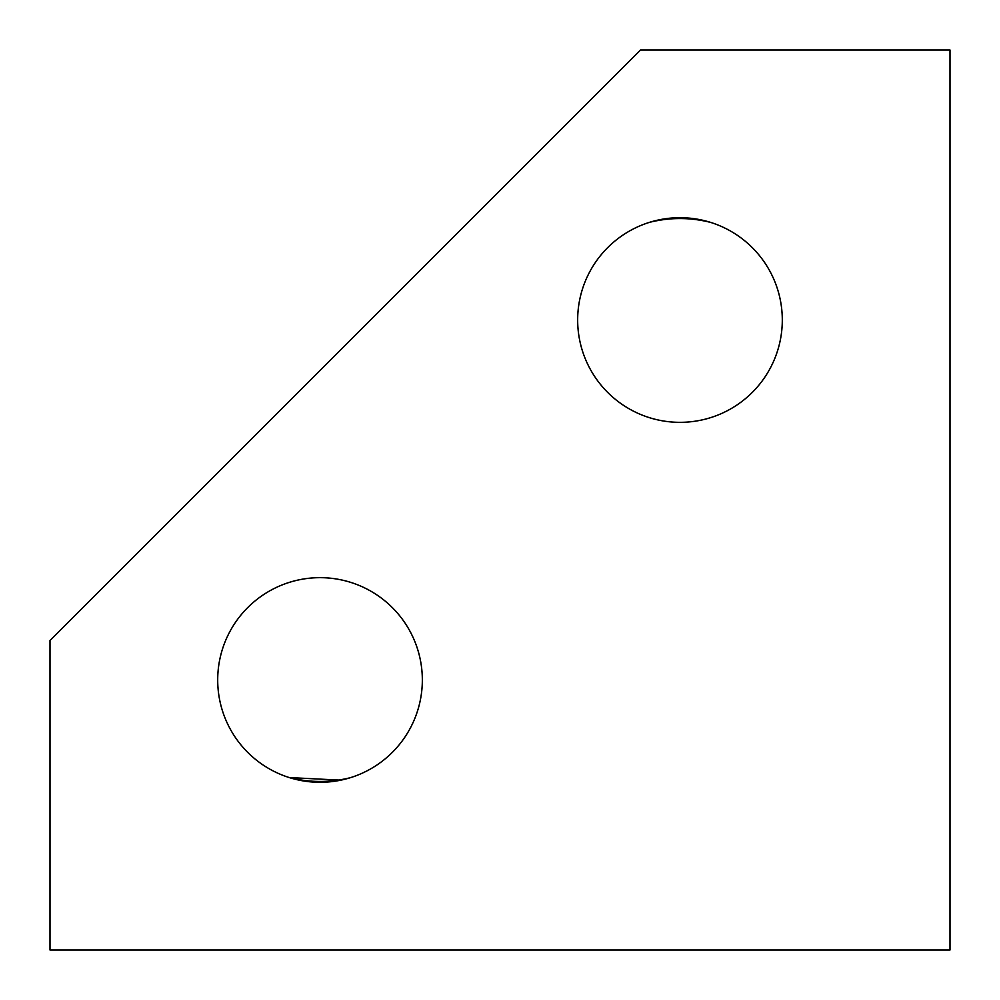 <?xml version="1.0" encoding="UTF-8"?>
<svg xmlns="http://www.w3.org/2000/svg" width="1000" height="1000" viewBox="0 0 1000 1000"><rect width="100%" height="100%" fill="white"/><g stroke="black" fill="none" stroke-linecap="round" stroke-linejoin="round"><path stroke-width="1.5" d="M350.337 777.7C329.975 782.75 309.613 782.7 289.25 777.562L340.825 780.163M649.663 222.3C670.025 217.25 690.387 217.3 710.75 222.438C690.4 217.3 670.037 217.262 649.663 222.3M217.7 679.975A102.325 102.325 0 0 0 320.025 782.3A102.325 102.325 0 0 0 422.337 679.975A102.325 102.325 0 0 0 320.025 577.663A102.325 102.325 0 0 0 217.7 679.975M577.663 320.025A102.325 102.325 0 0 0 679.975 422.337A102.325 102.325 0 0 0 782.3 320.025A102.325 102.325 0 0 0 679.975 217.7A102.325 102.325 0 0 0 577.663 320.025M50 640.5L50 950L950 950L950 50L640.5 50L50 640.5"/></g></svg>
